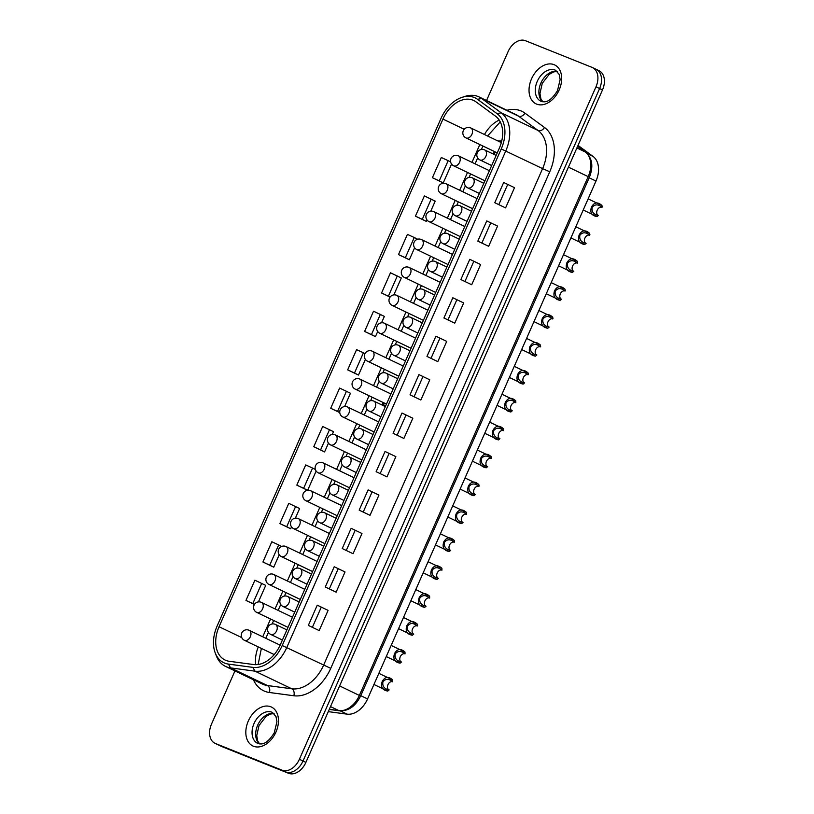 <?xml version="1.0" encoding="UTF-8"?>
<svg xmlns="http://www.w3.org/2000/svg" width="814" height="814" viewBox="0 0 814 814"><rect width="100%" height="100%" fill="white"/><g stroke="black" fill="none" stroke-linecap="round" stroke-linejoin="round"><path stroke-width="1.22" d="M495.278 151.953L494.566 153.561L493.599 153.174L493.915 152.452A2.727 1.882 -64.4 0 0 494.108 151.384M385.734 405.748L384.503 405.26L384.157 406.044M383.018 405.494A2.727 1.882 -64.4 0 0 382.529 403.917L383.15 402.492M497.995 140.985L501.739 140.975M389.621 393.335L391.127 393.528M493.915 152.452L494.861 152.9M384.239 403.011L383.608 404.436A2.727 1.882 115.6 0 1 384.106 406.013M382.529 403.917L383.608 404.436M501.719 141.107L499.074 141.504M602.207 206.837L601.984 207.346C598.117 204.07 594.861 204.08 592.185 207.356C591.473 211.782 593.548 214.469 598.422 215.425L597.038 216.605C591.615 215.669 589.763 212.474 591.483 207C594.23 202.187 597.71 201.679 601.933 205.484L602.207 206.837M601.973 207.336A4.426 3.053 -64.4 0 0 601.841 207.285A4.426 3.053 -64.4 0 0 597.354 209.91A4.426 3.053 -64.4 0 0 597.893 215.171M601.302 205.179L601.933 205.484M597.038 216.605A6.085 4.192 115.6 0 1 596.713 216.473A6.085 4.192 115.6 0 1 596.377 216.28M589.896 234.747L589.672 235.256C585.815 231.98 582.549 231.99 579.883 235.266C579.161 239.692 581.237 242.379 586.111 243.335L584.727 244.515C579.303 243.579 577.452 240.384 579.171 234.91C581.918 230.097 585.398 229.589 589.631 233.394L589.896 234.747M589.662 235.246A4.426 3.053 -64.4 0 0 589.529 235.195A4.426 3.053 -64.4 0 0 585.042 237.82A4.426 3.053 -64.4 0 0 585.581 243.081M588.99 233.089L589.631 233.394M584.727 244.515A6.085 4.192 115.6 0 1 584.401 244.383A6.085 4.192 115.6 0 1 584.065 244.19M577.584 262.657L577.36 263.166C573.504 259.89 570.238 259.9 567.572 263.176C566.849 267.603 568.925 270.289 573.799 271.245L572.415 272.425C566.992 271.489 565.15 268.284 566.859 262.82C569.607 258.007 573.097 257.499 577.319 261.304L577.584 262.657M577.35 263.156A4.426 3.053 -64.4 0 0 577.228 263.105A4.426 3.053 -64.4 0 0 572.741 265.73A4.426 3.053 -64.4 0 0 573.27 270.991M576.678 260.999L577.319 261.304M572.415 272.425A6.085 4.192 115.6 0 1 572.089 272.293A6.085 4.192 115.6 0 1 571.764 272.1M565.272 290.567L565.048 291.076C561.192 287.8 557.926 287.81 555.26 291.086C554.538 295.513 556.613 298.199 561.487 299.155L560.103 300.335C554.69 299.399 552.838 296.194 554.558 290.73C557.295 285.918 560.785 285.409 565.008 289.214L565.272 290.567M565.028 291.066A4.426 3.053 -64.4 0 0 564.916 291.015A4.426 3.053 -64.4 0 0 560.429 293.64A4.426 3.053 -64.4 0 0 560.968 298.901M564.367 288.909L565.008 289.214M560.103 300.335A6.085 4.192 115.6 0 1 559.778 300.203A6.085 4.192 115.6 0 1 559.452 300.01M552.971 318.478L552.747 318.986C548.88 315.71 545.614 315.72 542.948 318.996C542.236 323.423 544.312 326.109 549.175 327.065L547.791 328.246C542.378 327.309 540.527 324.104 542.246 318.64C544.993 313.828 548.473 313.319 552.696 317.124L552.971 318.478M552.716 318.976A4.426 3.053 -64.4 0 0 552.604 318.925A4.426 3.053 -64.4 0 0 548.117 321.55A4.426 3.053 -64.4 0 0 548.656 326.811M552.055 316.819L552.696 317.124M547.791 328.246A6.085 4.192 115.6 0 1 547.466 328.113A6.085 4.192 115.6 0 1 547.14 327.92M540.659 346.388L540.435 346.896C536.568 343.62 533.312 343.62 530.636 346.906C529.924 351.333 532 354.019 536.874 354.975L535.49 356.156C530.067 355.219 528.215 352.014 529.934 346.55C532.682 341.738 536.161 341.229 540.384 345.034L540.659 346.388M540.404 346.886A4.426 3.053 -64.4 0 0 540.293 346.835A4.426 3.053 -64.4 0 0 535.805 349.46A4.426 3.053 -64.4 0 0 536.345 354.721M539.753 344.729L540.384 345.034M535.49 356.156A6.085 4.192 115.6 0 1 535.164 356.023A6.085 4.192 115.6 0 1 534.829 355.83M528.347 374.298L528.123 374.806C524.267 371.53 521.001 371.53 518.335 374.816C517.612 379.243 519.688 381.929 524.562 382.885L523.178 384.066C517.755 383.129 515.903 379.924 517.623 374.46C520.37 369.648 523.85 369.139 528.082 372.944L528.347 374.298M528.093 374.796A4.426 3.053 -64.4 0 0 527.981 374.745A4.426 3.053 -64.4 0 0 523.494 377.37A4.426 3.053 -64.4 0 0 524.033 382.631M527.441 372.639L528.082 372.944M523.178 384.066A6.085 4.192 115.6 0 1 522.853 383.933A6.085 4.192 115.6 0 1 522.517 383.74M515.811 402.716C511.955 399.44 508.689 399.44 506.023 402.727C505.301 407.153 507.376 409.839 512.25 410.795L510.866 411.976C505.443 411.039 503.601 407.834 505.311 402.37C508.058 397.558 511.548 397.049 515.771 400.854L515.811 402.716A4.426 3.053 -64.4 0 0 515.679 402.655A4.426 3.053 -64.4 0 0 511.192 405.28A4.426 3.053 -64.4 0 0 511.721 410.541M515.13 400.549L515.771 400.854M510.866 411.976A6.085 4.192 115.6 0 1 510.541 411.843A6.085 4.192 115.6 0 1 510.215 411.65M503.5 430.626C499.643 427.35 496.377 427.35 493.711 430.637C492.989 435.063 495.065 437.749 499.938 438.705L498.555 439.886C493.142 438.95 491.29 435.744 493.009 430.28C495.746 425.468 499.236 424.959 503.459 428.764L503.5 430.626A4.426 3.053 -64.4 0 0 503.367 430.565A4.426 3.053 -64.4 0 0 498.88 433.19A4.426 3.053 -64.4 0 0 499.409 438.451M502.818 428.459L503.459 428.764M498.555 439.886A6.085 4.192 115.6 0 1 498.229 439.753A6.085 4.192 115.6 0 1 497.903 439.56M491.198 458.536C487.332 455.26 484.065 455.26 481.4 458.547C480.677 462.973 482.763 465.659 487.627 466.615L486.243 467.796C480.83 466.86 478.978 463.654 480.698 458.19C483.445 453.378 486.925 452.869 491.147 456.674L491.198 458.536A4.426 3.053 -64.4 0 0 491.056 458.475A4.426 3.053 -64.4 0 0 486.569 461.1A4.426 3.053 -64.4 0 0 487.108 466.361M490.506 456.369L491.147 456.674M486.243 467.796A6.085 4.192 115.6 0 1 485.917 467.663A6.085 4.192 115.6 0 1 485.592 467.47M479.11 485.938L478.886 486.446C475.02 483.17 471.754 483.17 469.088 486.457C468.376 490.883 470.451 493.569 475.325 494.525L473.941 495.706C468.518 494.77 466.666 491.564 468.386 486.1C471.133 481.288 474.613 480.779 478.836 484.584L479.11 485.938M478.856 486.436A4.426 3.053 -64.4 0 0 478.744 486.385A4.426 3.053 -64.4 0 0 474.257 489.011A4.426 3.053 -64.4 0 0 474.796 494.271M478.205 484.279L478.836 484.584M473.941 495.706A6.085 4.192 115.6 0 1 473.616 495.573A6.085 4.192 115.6 0 1 473.28 495.38M466.575 514.356C462.718 511.08 459.452 511.08 456.786 514.367C456.064 518.793 458.14 521.479 463.013 522.435L461.63 523.616C456.206 522.68 454.354 519.474 456.074 514.01C458.821 509.198 462.301 508.689 466.534 512.494L466.575 514.356A4.426 3.053 -64.4 0 0 466.432 514.295A4.426 3.053 -64.4 0 0 461.945 516.921A4.426 3.053 -64.4 0 0 462.484 522.181M465.893 512.189L466.534 512.494M461.63 523.616A6.085 4.192 115.6 0 1 461.304 523.483A6.085 4.192 115.6 0 1 460.968 523.29M454.263 542.266C450.407 538.99 447.14 538.99 444.475 542.277C443.752 546.703 445.828 549.389 450.702 550.345L449.318 551.526C443.895 550.59 442.053 547.384 443.762 541.921C446.51 537.108 450 536.599 454.222 540.404L454.263 542.266A4.426 3.053 -64.4 0 0 454.12 542.205A4.426 3.053 -64.4 0 0 449.643 544.831A4.426 3.053 -64.4 0 0 450.173 550.091M453.581 540.099L454.222 540.404M449.318 551.526A6.085 4.192 115.6 0 1 448.992 551.393A6.085 4.192 115.6 0 1 448.667 551.2M441.951 570.176C438.095 566.9 434.829 566.9 432.163 570.187C431.44 574.613 433.516 577.299 438.39 578.255L437.006 579.436C431.593 578.5 429.741 575.294 431.461 569.831C434.198 565.018 437.688 564.509 441.91 568.314L441.951 570.176A4.426 3.053 -64.4 0 0 441.819 570.115A4.426 3.053 -64.4 0 0 437.332 572.741A4.426 3.053 -64.4 0 0 437.861 578.001M441.269 568.009L441.91 568.314M437.006 579.436A6.085 4.192 115.6 0 1 436.68 579.303A6.085 4.192 115.6 0 1 436.355 579.11M429.65 598.087C425.783 594.81 422.517 594.81 419.851 598.097C419.129 602.523 421.214 605.209 426.078 606.165L424.694 607.346C419.281 606.41 417.429 603.205 419.149 597.741C421.896 592.928 425.376 592.419 429.599 596.224L429.65 598.087A4.426 3.053 -64.4 0 0 429.507 598.025A4.426 3.053 -64.4 0 0 425.02 600.651A4.426 3.053 -64.4 0 0 425.559 605.911M428.958 595.919L429.599 596.224M424.694 607.346A6.085 4.192 115.6 0 1 424.369 607.213A6.085 4.192 115.6 0 1 424.043 607.02M417.562 625.488L417.338 625.997C413.471 622.72 410.205 622.72 407.539 626.007C406.827 630.433 408.903 633.119 413.777 634.075L412.393 635.256C406.969 634.32 405.118 631.115 406.837 625.651C409.584 620.838 413.064 620.329 417.287 624.135L417.562 625.488M417.328 625.986A4.426 3.053 -64.4 0 0 417.195 625.935A4.426 3.053 -64.4 0 0 412.708 628.561A4.426 3.053 -64.4 0 0 413.247 633.821M416.656 623.829L417.287 624.135M412.393 635.256A6.085 4.192 115.6 0 1 412.067 635.124A6.085 4.192 115.6 0 1 411.731 634.93M405.026 653.907C401.17 650.63 397.904 650.63 395.228 653.917C394.515 658.343 396.591 661.029 401.465 661.986L400.081 663.156C394.658 662.23 392.806 659.025 394.525 653.561C397.273 648.748 400.753 648.239 404.985 652.045L405.026 653.907A4.426 3.053 -64.4 0 0 404.884 653.846A4.426 3.053 -64.4 0 0 400.396 656.471A4.426 3.053 -64.4 0 0 400.936 661.731M404.344 651.739L404.985 652.045M400.081 663.156A6.085 4.192 115.6 0 1 399.755 663.023A6.085 4.192 115.6 0 1 399.42 662.84M392.714 681.817C388.858 678.54 385.592 678.54 382.926 681.827C382.204 686.253 384.279 688.939 389.153 689.896L387.769 691.066C382.346 690.14 380.504 686.935 382.214 681.471C384.961 676.658 388.451 676.149 392.674 679.955L392.714 681.817A4.426 3.053 -64.4 0 0 392.572 681.756A4.426 3.053 -64.4 0 0 388.095 684.381A4.426 3.053 -64.4 0 0 388.624 689.641M392.033 679.649L392.674 679.955M387.769 691.066A6.085 4.192 115.6 0 1 387.444 690.933A6.085 4.192 115.6 0 1 387.108 690.75M214.977 743.294L221.479 746.407A16.585 11.437 -64.4 0 0 221.957 746.621L285.683 771.916A16.585 11.437 -64.4 0 0 303.001 761.009L599.603 88.533A16.585 11.437 -64.4 0 0 596.133 69.322A16.585 11.437 115.6 0 1 599.603 88.533L303.001 761.009A16.585 11.437 115.6 0 1 285.683 771.916L219.068 745.237A16.585 11.437 115.6 0 1 218.59 745.024A16.585 11.437 -64.4 0 0 219.068 745.237L215.456 743.508A16.585 11.437 115.6 0 1 214.977 743.294A16.585 11.437 115.6 0 1 211.508 724.084L234.961 670.909M221.957 746.621L288.573 773.3A16.585 11.437 -64.4 0 0 305.891 762.392L602.492 89.916A16.585 11.437 -64.4 0 0 599.023 70.706L592.521 67.593A16.585 11.437 115.6 0 1 595.99 86.803L299.389 759.279A16.585 11.437 115.6 0 1 282.071 770.186L215.456 743.508M486.538 100.509L508.109 51.608A16.585 11.437 115.6 0 1 525.427 40.7L592.043 67.379A16.585 11.437 115.6 0 1 592.521 67.593M253.673 664.55A28.755 19.831 -64.4 0 0 280.321 644.759L499.338 148.179A28.755 19.831 -64.4 0 0 495.533 116.188L475.997 101.862A28.755 19.831 -64.4 0 0 473.799 100.539A28.755 19.831 -64.4 0 0 442.948 119.088L219.058 626.729A28.755 19.831 -64.4 0 0 225.061 660.032A28.755 19.831 -64.4 0 0 229.263 661.283L253.673 664.55M451.556 164.052L443.233 182.916L432.397 177.727L441.32 157.499L448.148 160.663L439.234 180.891L443.233 182.916M426.933 219.872L426.282 221.347L415.445 216.158L424.369 195.93L435.205 201.119L430.769 211.172M414.621 247.782L409.34 259.768L398.504 254.579L407.417 234.351L414.255 237.515L405.331 257.743L409.34 259.768M390.069 297.09L381.552 293.009L390.476 272.782L401.312 277.971L393.844 294.892M377.696 331.512L375.437 336.62L364.601 331.43L373.524 311.213L384.361 316.402L381.532 322.802M365.384 359.422L358.486 375.051L347.659 369.861L356.573 349.633L363.41 352.798L354.487 373.026L358.486 375.051M339.764 412.627L330.708 408.282L339.631 388.064L350.458 393.254L344.607 406.532M328.459 443.152L324.593 451.902L313.756 446.713L322.68 426.485L333.516 431.674L332.295 434.442M316.147 471.062L307.672 490.262M307.55 490.282L296.815 485.144L305.728 464.916L312.566 468.081L303.642 488.298L307.55 490.282M291.524 526.882L290.7 528.754L279.863 523.565L288.787 503.347L299.613 508.536L295.36 518.172M279.212 554.792L273.748 567.185L262.912 561.996L271.835 541.768L278.673 544.932L269.749 565.16L273.748 567.185M254.406 604.466L245.97 600.417L254.884 580.199L265.72 585.388L258.435 601.902M215.191 652.808L216.28 655.697A34.28 23.637 -64.4 0 0 225.559 666.412A34.28 23.637 -64.4 0 0 230.576 667.887L254.975 671.163A34.28 23.637 -64.4 0 0 286.752 647.557L505.769 150.977A34.28 23.637 -64.4 0 0 501.231 112.831L481.695 98.504A34.28 23.637 -64.4 0 0 479.08 96.937A34.28 23.637 -64.4 0 0 464.916 96.418L461.976 97.375A31.726 21.876 115.6 0 1 477.513 99.308L497.049 113.634A31.726 21.876 115.6 0 1 501.241 148.942L282.224 645.522A31.726 21.876 115.6 0 1 252.818 667.368L228.408 664.092A31.726 21.876 115.6 0 1 215.191 652.808A31.726 21.876 115.6 0 1 217.155 625.966L441.046 118.325A31.726 21.876 115.6 0 1 461.976 97.375M503.683 182.478L514.519 187.668L505.596 207.896L494.77 202.706L503.683 182.478L514.519 187.668M507.682 184.503L498.809 204.64M486.741 220.909L497.568 226.099L488.654 246.316L477.818 241.127L486.741 220.909L497.568 226.099M469.79 259.33L480.626 264.519L471.703 284.747L460.866 279.558L469.79 259.33L480.626 264.519M452.838 297.761L463.675 302.95L454.751 323.178L443.925 317.989L452.838 297.761L463.675 302.95M435.897 336.192L446.723 341.381L437.81 361.599L426.974 356.41L435.897 336.192L446.723 341.381M418.945 374.613L429.782 379.802L420.858 400.03L410.022 394.841L418.945 374.613L429.782 379.802M401.994 413.044L412.83 418.233L403.907 438.451L393.081 433.262L401.994 413.044L412.83 418.233M385.053 451.465L395.879 456.654L386.965 476.882L376.129 471.693L385.053 451.465L395.879 456.654M368.101 489.896L378.937 495.085L370.014 515.313L359.178 510.124L368.101 489.896L378.937 495.085M351.149 528.317L361.986 533.506L353.062 553.734L342.236 548.544L351.149 528.317L361.986 533.506M334.208 566.748L345.034 571.937L336.121 592.165L325.285 586.975L334.208 566.748L345.034 571.937M317.257 605.178L328.093 610.368L319.169 630.585L308.333 625.396L317.257 605.178L328.093 610.368M490.74 222.934L481.857 243.071M473.789 261.365L464.906 281.491M456.837 299.786L447.965 319.922M439.896 338.217L431.013 358.343M422.944 376.638L414.061 396.774M405.993 415.069L397.12 435.205M389.051 453.5L380.169 473.626M372.1 491.921L363.217 512.057M355.148 530.352L346.276 550.478M338.207 568.772L329.324 588.909M321.255 607.203L312.373 627.329M450.63 161.925L448.148 160.663M432.397 177.727L439.234 180.891M431.206 199.094L422.283 219.312L426.282 221.347M415.445 216.158L422.283 219.312M417.653 239.235L414.255 237.515M398.504 254.579L405.331 257.743M397.303 275.946L388.39 296.174L390.099 297.039M381.552 293.009L388.39 296.174M380.362 314.367L371.438 334.595L375.437 336.62M364.601 331.43L371.438 334.595M365.008 353.602L363.41 352.798M347.659 369.861L354.487 373.026M346.459 391.229L337.545 411.446L339.764 412.576M330.708 408.282L337.545 411.446M329.517 429.65L320.594 449.877L324.593 451.902M313.756 446.713L320.594 449.877M315.374 469.495L312.566 468.081M296.815 485.144L303.642 488.298M295.614 506.501L286.701 526.729L290.7 528.754M279.863 523.565L286.701 526.729M281.654 546.448L278.673 544.932M262.912 561.996L269.749 565.16M261.721 583.363L252.798 603.581L254.436 604.415M245.97 600.417L252.798 603.581M328.276 711.629L347.079 714.153A22.12 15.252 -64.4 0 0 367.572 698.931L595.99 181.044A22.12 15.252 -64.4 0 0 593.06 156.43L578.021 145.401M470.746 127.94A5.525 5.525 0 0 0 463.38 130.535A5.525 5.525 0 0 0 465.974 137.912A5.525 3.816 -64.4 0 0 466.137 137.983A5.525 3.816 -64.4 0 0 471.906 134.351A5.525 3.816 -64.4 0 0 470.746 127.94L501.332 142.592M458.445 155.85A5.525 5.525 0 0 0 451.068 158.445A5.525 5.525 0 0 0 453.663 165.822A5.525 3.816 -64.4 0 0 453.825 165.893A5.525 3.816 -64.4 0 0 459.595 162.251A5.525 3.816 -64.4 0 0 458.445 155.85L489.407 170.686M446.133 183.761A5.525 5.525 0 0 0 438.756 186.355A5.525 5.525 0 0 0 441.351 193.732A5.525 3.816 -64.4 0 0 441.514 193.803A5.525 3.816 -64.4 0 0 447.283 190.161A5.525 3.816 -64.4 0 0 446.133 183.761L477.106 198.596M433.821 211.671A5.525 5.525 0 0 0 426.444 214.265A5.525 5.525 0 0 0 429.049 221.642A5.525 3.816 -64.4 0 0 429.202 221.713A5.525 3.816 -64.4 0 0 434.981 218.071A5.525 3.816 -64.4 0 0 433.821 211.671L464.794 226.506M421.51 239.581A5.525 5.525 0 0 0 414.133 242.175A5.525 5.525 0 0 0 416.737 249.552A5.525 3.816 -64.4 0 0 416.89 249.623A5.525 3.816 -64.4 0 0 422.67 245.981A5.525 3.816 -64.4 0 0 421.51 239.581L452.482 254.416M409.198 267.491A5.525 5.525 0 0 0 401.831 270.085A5.525 5.525 0 0 0 404.426 277.462A5.525 3.816 -64.4 0 0 404.589 277.533A5.525 3.816 -64.4 0 0 410.358 273.891A5.525 3.816 -64.4 0 0 409.198 267.491L440.171 282.326M396.896 295.401A5.525 5.525 0 0 0 389.519 297.995A5.525 5.525 0 0 0 392.114 305.372A5.525 3.816 -64.4 0 0 392.277 305.443A5.525 3.816 -64.4 0 0 398.046 301.801A5.525 3.816 -64.4 0 0 396.896 295.401L427.859 310.236M384.584 323.311A5.525 5.525 0 0 0 377.208 325.905A5.525 5.525 0 0 0 379.802 333.282A5.525 3.816 -64.4 0 0 379.965 333.353A5.525 3.816 -64.4 0 0 385.734 329.711A5.525 3.816 -64.4 0 0 384.584 323.311L415.557 338.146M372.273 351.221A5.525 5.525 0 0 0 364.896 353.815A5.525 5.525 0 0 0 367.501 361.192A5.525 3.816 -64.4 0 0 367.653 361.263A5.525 3.816 -64.4 0 0 373.433 357.621A5.525 3.816 -64.4 0 0 372.273 351.221L403.245 366.056M359.961 379.131A5.525 5.525 0 0 0 352.584 381.725A5.525 5.525 0 0 0 355.189 389.102A5.525 3.816 -64.4 0 0 355.342 389.173A5.525 3.816 -64.4 0 0 361.121 385.531A5.525 3.816 -64.4 0 0 359.961 379.131L390.934 393.966M347.649 407.041A5.525 5.525 0 0 0 340.283 409.635A5.525 5.525 0 0 0 342.877 417.012A5.525 3.816 -64.4 0 0 343.04 417.083A5.525 3.816 -64.4 0 0 348.809 413.441A5.525 3.816 -64.4 0 0 347.649 407.041L378.622 421.876M335.348 434.951A5.525 5.525 0 0 0 327.971 437.545A5.525 5.525 0 0 0 330.565 444.922A5.525 3.816 -64.4 0 0 330.728 444.993A5.525 3.816 -64.4 0 0 336.497 441.351A5.525 3.816 -64.4 0 0 335.348 434.951L366.31 449.786M323.036 462.861A5.525 5.525 0 0 0 315.659 465.455A5.525 5.525 0 0 0 318.254 472.832A5.525 3.816 -64.4 0 0 318.416 472.903A5.525 3.816 -64.4 0 0 324.186 469.261A5.525 3.816 -64.4 0 0 323.036 462.861L354.009 477.696M310.724 490.771A5.525 5.525 0 0 0 303.347 493.365A5.525 5.525 0 0 0 305.952 500.742A5.525 3.816 -64.4 0 0 306.105 500.814A5.525 3.816 -64.4 0 0 311.884 497.171A5.525 3.816 -64.4 0 0 310.724 490.771L341.697 505.606M298.412 518.681A5.525 5.525 0 0 0 291.036 521.275A5.525 5.525 0 0 0 293.64 528.652A5.525 3.816 -64.4 0 0 293.793 528.724A5.525 3.816 -64.4 0 0 299.572 525.081A5.525 3.816 -64.4 0 0 298.412 518.681L329.385 533.516M286.101 546.591A5.525 5.525 0 0 0 278.734 549.185A5.525 5.525 0 0 0 281.329 556.562A5.525 3.816 -64.4 0 0 281.481 556.634A5.525 3.816 -64.4 0 0 287.261 552.991A5.525 3.816 -64.4 0 0 286.101 546.591L317.073 561.426M273.799 574.501A5.525 5.525 0 0 0 266.422 577.095A5.525 5.525 0 0 0 269.017 584.472A5.525 3.816 -64.4 0 0 269.18 584.544A5.525 3.816 -64.4 0 0 274.949 580.901A5.525 3.816 -64.4 0 0 273.799 574.501L304.762 589.336M261.487 602.411A5.525 5.525 0 0 0 254.11 605.006A5.525 5.525 0 0 0 256.705 612.382A5.525 3.816 -64.4 0 0 256.868 612.454A5.525 3.816 -64.4 0 0 262.637 608.811A5.525 3.816 -64.4 0 0 261.487 602.411L292.45 617.246M249.176 630.321A5.525 5.525 0 0 0 241.799 632.916A5.525 5.525 0 0 0 244.404 640.292A5.525 3.816 -64.4 0 0 244.556 640.364A5.525 3.816 -64.4 0 0 250.336 636.721A5.525 3.816 -64.4 0 0 249.176 630.321L280.138 645.156M496.143 155.423L484.727 149.959A5.525 5.525 0 0 0 477.279 152.706A5.525 5.525 0 0 0 479.945 159.931A5.525 3.816 -64.4 0 0 485.775 156.593A5.525 3.816 -64.4 0 0 484.727 149.959A5.525 3.816 -64.4 0 0 484.564 149.888M483.831 183.333L472.415 177.869A5.525 5.525 0 0 0 464.967 180.616A5.525 5.525 0 0 0 467.633 187.841A5.525 3.816 -64.4 0 0 473.463 184.503A5.525 3.816 -64.4 0 0 472.415 177.869A5.525 3.816 -64.4 0 0 472.252 177.798M471.52 211.243L460.103 205.779A5.525 5.525 0 0 0 452.655 208.526A5.525 5.525 0 0 0 455.331 215.751A5.525 3.816 -64.4 0 0 461.151 212.413A5.525 3.816 -64.4 0 0 460.103 205.779A5.525 3.816 -64.4 0 0 459.951 205.708M459.208 239.153L447.792 233.689A5.525 5.525 0 0 0 440.343 236.436A5.525 5.525 0 0 0 443.019 243.661A5.525 3.816 -64.4 0 0 448.85 240.323A5.525 3.816 -64.4 0 0 447.792 233.689A5.525 3.816 -64.4 0 0 447.639 233.618M446.906 267.063L435.49 261.599A5.525 5.525 0 0 0 428.042 264.347A5.525 5.525 0 0 0 430.708 271.571A5.525 3.816 -64.4 0 0 436.538 268.233A5.525 3.816 -64.4 0 0 435.49 261.599A5.525 3.816 -64.4 0 0 435.327 261.528M434.595 294.973L423.178 289.509A5.525 5.525 0 0 0 415.73 292.257A5.525 5.525 0 0 0 418.396 299.481A5.525 3.816 -64.4 0 0 424.226 296.143A5.525 3.816 -64.4 0 0 423.178 289.509A5.525 3.816 -64.4 0 0 423.015 289.438M422.283 322.883L410.867 317.419A5.525 5.525 0 0 0 403.418 320.167A5.525 5.525 0 0 0 406.084 327.391A5.525 3.816 -64.4 0 0 411.915 324.053A5.525 3.816 -64.4 0 0 410.867 317.419A5.525 3.816 -64.4 0 0 410.704 317.348M409.971 350.793L398.555 345.329A5.525 5.525 0 0 0 391.107 348.077A5.525 5.525 0 0 0 393.783 355.301A5.525 3.816 -64.4 0 0 399.603 351.963A5.525 3.816 -64.4 0 0 398.555 345.329A5.525 3.816 -64.4 0 0 398.402 345.258M397.659 378.703L386.243 373.239A5.525 5.525 0 0 0 378.795 375.987A5.525 5.525 0 0 0 381.471 383.211A5.525 3.816 -64.4 0 0 387.301 379.873A5.525 3.816 -64.4 0 0 386.243 373.239A5.525 3.816 -64.4 0 0 386.09 373.168M385.358 406.613L373.931 401.149A5.525 5.525 0 0 0 366.493 403.897A5.525 5.525 0 0 0 369.159 411.121A5.525 3.816 -64.4 0 0 374.989 407.783A5.525 3.816 -64.4 0 0 373.931 401.149A5.525 3.816 -64.4 0 0 373.779 401.078M373.046 434.523L361.63 429.059A5.525 5.525 0 0 0 354.182 431.807A5.525 5.525 0 0 0 356.847 439.031A5.525 3.816 -64.4 0 0 362.678 435.694A5.525 3.816 -64.4 0 0 361.63 429.059A5.525 3.816 -64.4 0 0 361.467 428.988M360.734 462.433L349.318 456.969A5.525 5.525 0 0 0 341.87 459.717A5.525 5.525 0 0 0 344.536 466.941A5.525 3.816 -64.4 0 0 350.366 463.604A5.525 3.816 -64.4 0 0 349.318 456.969A5.525 3.816 -64.4 0 0 349.155 456.898M348.423 490.343L337.006 484.879A5.525 5.525 0 0 0 329.558 487.627A5.525 5.525 0 0 0 332.234 494.851A5.525 3.816 -64.4 0 0 338.054 491.514A5.525 3.816 -64.4 0 0 337.006 484.879A5.525 3.816 -64.4 0 0 336.854 484.808M336.111 518.253L324.694 512.789A5.525 5.525 0 0 0 317.246 515.537A5.525 5.525 0 0 0 319.922 522.761A5.525 3.816 -64.4 0 0 325.753 519.424A5.525 3.816 -64.4 0 0 324.694 512.789A5.525 3.816 -64.4 0 0 324.542 512.718M323.809 546.163L312.383 540.7A5.525 5.525 0 0 0 304.945 543.447A5.525 5.525 0 0 0 307.611 550.671A5.525 3.816 -64.4 0 0 313.441 547.334A5.525 3.816 -64.4 0 0 312.383 540.7A5.525 3.816 -64.4 0 0 312.23 540.628M311.497 574.074L300.081 568.61A5.525 5.525 0 0 0 292.633 571.357A5.525 5.525 0 0 0 295.299 578.581A5.525 3.816 -64.4 0 0 301.129 575.244A5.525 3.816 -64.4 0 0 300.081 568.61A5.525 3.816 -64.4 0 0 299.918 568.538M299.186 601.984L287.769 596.52A5.525 5.525 0 0 0 280.321 599.267A5.525 5.525 0 0 0 282.987 606.491A5.525 3.816 -64.4 0 0 288.817 603.154A5.525 3.816 -64.4 0 0 287.769 596.52A5.525 3.816 -64.4 0 0 287.607 596.448M286.874 629.894L275.458 624.43A5.525 5.525 0 0 0 268.01 627.177A5.525 5.525 0 0 0 270.686 634.401A5.525 3.816 -64.4 0 0 276.506 631.064A5.525 3.816 -64.4 0 0 275.458 624.43A5.525 3.816 -64.4 0 0 275.295 624.358M282.071 770.186L288.573 773.3M330.504 706.593L338.899 710.612L329.304 709.32M595.99 86.803L602.492 89.916M305.891 762.392L299.389 759.279M577.594 146.357L585.276 151.994A22.12 15.252 115.6 0 1 588.207 176.597L359.391 695.38A22.12 15.252 115.6 0 1 338.899 710.612A4.426 3.124 97.6 0 0 339.57 710.815C348.494 711.222 355.504 706.287 360.602 696.031L589.417 177.249C593.579 166.463 592.317 158.12 585.642 152.218L577.614 146.327M576.882 147.975L585.276 151.994A4.426 3.175 -53.7 0 1 585.642 152.218M568.437 167.135L589.417 177.249M339.621 685.917L360.602 696.031M241.758 637.596L219.058 626.729M258.282 646.937A28.755 19.831 -64.4 0 0 255.677 664.682M479.833 144.556L471.988 162.342M467.521 172.466L459.676 190.252M455.219 200.376L447.374 218.162M442.908 228.286L435.063 246.072M430.596 256.196L422.751 273.982M418.284 284.106L410.439 301.892M405.972 312.016L398.127 329.802M393.671 339.926L385.826 357.712M381.359 367.836L373.514 385.622M369.047 395.746L361.202 413.532M356.736 423.656L348.891 441.442M344.424 451.567L336.579 469.352M332.122 479.477L324.277 497.262M319.81 507.376L311.966 525.172M307.499 535.286L299.654 553.082M295.187 563.196L287.342 580.993M282.875 591.106L275.03 608.903M270.574 619.016L262.729 636.813M464.214 129.273L442.948 119.088M282.224 645.522L330.738 668.355L549.755 171.774L542.602 168.62L323.585 665.201A34.28 23.637 115.6 0 1 291.809 688.807L254.975 671.163L252.818 667.368M225.559 666.412L262.393 684.045A34.28 23.637 115.6 0 0 267.409 685.53A5.525 3.907 -82.4 0 1 269.434 692.49L293.844 695.756A5.525 3.907 -82.4 0 0 291.809 688.807L267.409 685.53L230.576 667.887L228.408 664.092M549.755 171.774A39.805 27.452 -64.4 0 0 544.485 127.472L524.959 113.146A39.805 27.452 -64.4 0 0 506.929 110.277M524.959 113.146A5.525 3.968 -53.7 0 1 518.528 116.148L538.064 130.474A34.28 23.637 115.6 0 1 542.602 168.62L501.241 148.942M479.08 96.937L515.913 114.581A34.28 23.637 115.6 0 1 518.528 116.148L481.695 98.504L477.513 99.308M253.419 679.751A39.805 27.452 -64.4 0 0 269.434 692.49M544.485 127.472A5.525 3.968 -53.7 0 1 538.064 130.474L501.231 112.831L497.049 113.634M293.844 695.756A39.805 27.452 -64.4 0 0 330.738 668.355M499.206 120.085A28.755 19.831 -64.4 0 0 484.472 134.513M554.049 64.662A21.561 14.866 -64.4 0 0 529.039 89.448A21.561 14.866 -64.4 0 0 552.981 99.033A21.561 14.866 -64.4 0 0 554.049 64.662M555.158 70.085A17.145 11.823 115.6 0 1 555.647 70.299L559.218 74.501L560.144 79.589L557.488 90.639C548.941 104.426 543.416 101.811 540.842 101.221A17.145 11.823 115.6 0 1 537.423 81.003A17.145 11.823 115.6 0 1 555.158 70.085M270.838 706.786A21.561 14.866 -64.4 0 0 245.828 731.572A21.561 14.866 -64.4 0 0 269.76 741.157A21.561 14.866 -64.4 0 0 270.838 706.786M271.947 712.219A17.145 11.823 115.6 0 1 272.436 712.433L276.007 716.635L276.933 721.723L274.277 732.773C265.72 746.55 260.205 743.935 257.631 743.355A17.145 11.823 115.6 0 1 254.202 723.137A17.145 11.823 115.6 0 1 271.947 712.219M273.972 713.491A17.145 11.823 -64.4 0 0 257.987 724.521A17.145 11.823 -64.4 0 0 259.412 743.884M557.183 71.357A17.145 11.823 -64.4 0 0 541.198 82.387A17.145 11.823 -64.4 0 0 542.623 101.75M587.332 153.683L593.06 156.43M589.183 177.778L595.99 181.044M360.765 695.665L367.572 698.931M340.262 710.887L347.079 714.153M465.974 137.912L497.252 152.9M453.663 165.822L484.951 180.81M441.351 193.732L472.639 208.72M429.049 221.642L460.327 236.63M416.737 249.552L448.015 264.54M404.426 277.462L435.704 292.45M392.114 305.372L423.402 320.36M379.802 333.282L411.09 348.27M367.501 361.192L398.779 376.18M355.189 389.102L386.467 404.09M342.877 417.012L374.155 432M330.565 444.922L361.854 459.91M318.254 472.832L349.542 487.82M305.952 500.742L337.23 515.73M293.64 528.652L324.918 543.64M281.329 556.562L312.607 571.55M269.017 584.472L300.305 599.46M256.705 612.382L287.993 627.37M244.404 640.292L274.216 654.578M479.945 159.931L491.676 165.547M600.661 206.715L601.76 207.244M583.221 210.002L596.713 216.473M588.125 198.87L600.457 204.782M467.633 187.841L479.365 193.457M588.349 234.625L589.448 235.154M570.909 237.912L584.401 244.383M575.813 226.78L588.156 232.692M455.331 215.751L467.053 221.367M576.037 262.535L577.136 263.064M558.597 265.822L572.089 272.293M563.512 254.69L575.844 260.602M443.019 243.661L454.751 249.277M563.726 290.445L564.835 290.974M546.286 293.732L559.778 300.203M551.2 282.6L563.532 288.512M430.708 271.571L442.44 277.187M551.424 318.355L552.523 318.885M533.974 321.642L547.466 328.113M538.888 310.51L551.22 316.422M418.396 299.481L430.128 305.097M539.112 346.265L540.211 346.795M521.672 349.552L535.164 356.023M526.577 338.421L538.909 344.332M406.084 327.391L417.816 333.007M526.8 374.175L527.899 374.705M509.361 377.462L522.853 383.933M514.265 366.331L526.607 372.242M393.783 355.301L405.504 360.917M514.489 402.085L515.588 402.615M497.049 405.372L510.541 411.843M501.963 394.241L514.295 400.152M381.471 383.211L393.203 388.827M502.177 429.996L503.286 430.525M484.737 433.282L498.229 439.753M489.652 422.151L501.984 428.062M369.159 411.121L380.891 416.737M489.875 457.906L490.974 458.435M472.425 461.192L485.917 467.663M477.34 450.061L489.672 455.972M356.847 439.031L368.579 444.648M477.564 485.816L478.663 486.345M460.124 489.102L473.616 495.573M465.028 477.971L477.36 483.882M344.536 466.941L356.267 472.558M465.252 513.726L466.351 514.255M447.812 517.012L461.304 523.483M452.716 505.881L465.059 511.792M332.234 494.851L343.956 500.468M452.94 541.636L454.039 542.155M435.5 544.922L448.992 551.393M440.415 533.791L452.747 539.702M319.922 522.761L331.654 528.378M440.628 569.546L441.737 570.065M423.188 572.832L436.68 579.303M428.103 561.701L440.435 567.612M307.611 550.671L319.342 556.288M428.327 597.456L429.426 597.975M410.877 600.742L424.369 607.213M415.791 589.611L428.123 595.522M295.299 578.581L307.031 584.198M416.015 625.366L417.114 625.885M398.565 628.652L412.067 635.124M403.479 617.521L415.812 623.432M282.987 606.491L294.719 612.108M403.703 653.276L404.802 653.795M386.263 656.562L399.755 663.023M391.168 645.431L403.51 651.342M270.686 634.401L282.407 640.018M391.392 681.186L392.49 681.705M373.952 684.472L387.444 690.933M378.866 673.341L391.198 679.252M329.253 709.432L339.57 710.815M482.926 146.032L481.4 149.491M477.686 157.926L475.081 163.818M470.614 173.942L469.088 177.401M465.374 185.836L462.769 191.728M458.313 201.852L456.786 205.311M453.062 213.746L450.468 219.638M446.001 229.762L444.475 233.221M440.75 241.656L438.156 247.548M433.689 257.672L432.163 261.131M428.439 269.566L425.844 275.458M421.377 285.582L419.851 289.041M416.137 297.476L413.532 303.368M409.066 313.492L407.539 316.951M403.825 325.386L401.221 331.278M396.764 341.402L395.238 344.861M391.514 353.296L388.919 359.188M384.452 369.312L382.926 372.771M379.202 381.206L376.607 387.098M372.14 397.222L370.614 400.681M366.89 409.116L364.296 415.008M359.829 425.132L358.302 428.591M354.589 437.026L351.984 442.918M347.517 453.042L345.991 456.501M342.277 464.936L339.672 470.828M335.215 480.952L333.689 484.411M329.965 492.846L327.37 498.738M322.904 508.862L321.377 512.321M317.653 520.757L315.059 526.648M310.592 536.772L309.066 540.231M305.342 548.667L302.747 554.558M298.28 564.682L296.754 568.141M293.04 576.577L290.435 582.468M285.968 592.592L284.442 596.052M280.728 604.487L278.123 610.378M273.667 620.502L272.141 623.962M268.417 632.397L265.822 638.288M487.566 135.989L500.264 121.907M261.365 648.422L258.13 664.509M274.094 713.613L270.523 714.02L265.974 716.493L259.035 725.508L256.736 735.653L257.672 740.893L259.585 743.904M557.305 71.479L553.744 71.886L549.185 74.359L542.246 83.374L539.957 93.518L540.883 98.759L542.796 101.77"/></g></svg>
